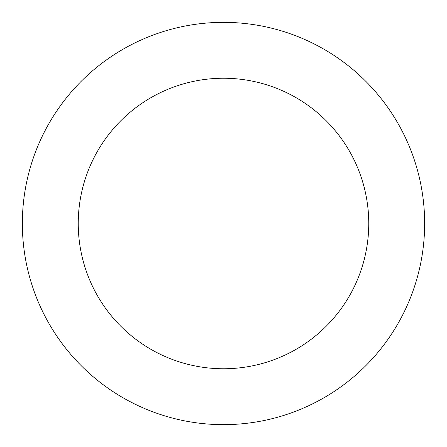 <?xml version="1.0" encoding="UTF-8"?>
<svg xmlns="http://www.w3.org/2000/svg" width="447" height="447" viewBox="0 0 447 447"><rect width="100%" height="100%" fill="white"/><g stroke="black" fill="none" stroke-linecap="round" stroke-linejoin="round"><path stroke-width="0.67" d="M78.242 223.5A145.258 145.258 0 0 1 296.132 97.703A145.258 145.258 0 0 1 296.132 349.297A145.258 145.258 0 0 1 78.242 223.5M22.35 223.5A201.15 201.15 0 0 1 324.075 49.299A201.15 201.15 0 0 1 324.075 397.701A201.15 201.15 0 0 1 22.35 223.5"/></g></svg>
